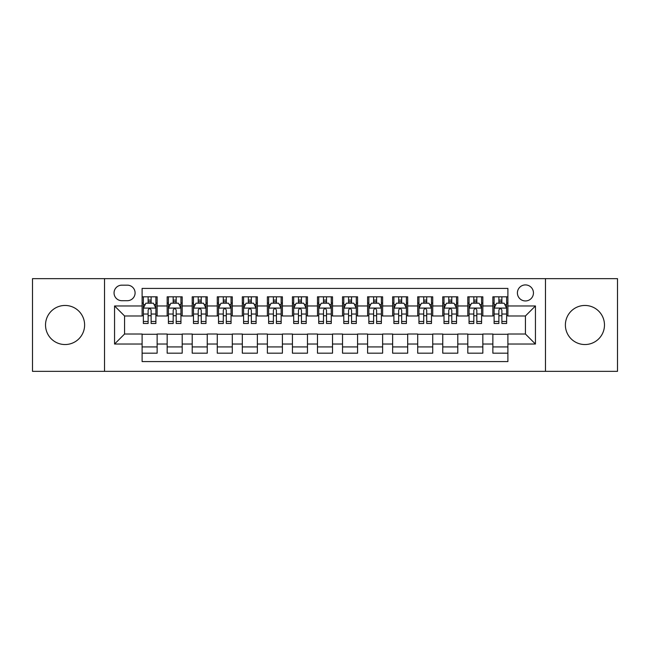 <?xml version="1.0" encoding="UTF-8"?>
<svg xmlns="http://www.w3.org/2000/svg" width="650" height="650" viewBox="0 0 650 650"><rect width="100%" height="100%" fill="white"/><g stroke="black" fill="none" stroke-linecap="round" stroke-linejoin="round"><path stroke-width="0.97" d="M584.927 305.459A19.541 19.541 0 0 0 565.386 325A19.541 19.541 0 0 0 584.927 344.541A19.541 19.541 0 0 0 604.476 325A19.541 19.541 0 0 0 584.927 305.459M65.073 305.459A19.541 19.541 0 0 0 45.524 325A19.541 19.541 0 0 0 65.073 344.541A19.541 19.541 0 0 0 84.614 325A19.541 19.541 0 0 0 65.073 305.459M525.428 284.911A8.019 8.019 0 0 0 517.408 292.931A8.019 8.019 0 0 0 525.428 300.95A8.019 8.019 0 0 0 533.447 292.931A8.019 8.019 0 0 0 525.428 284.911M545.472 371.345L617.5 371.345L617.5 278.655L545.472 278.655L545.472 371.345L104.528 371.345L104.528 278.655L32.5 278.655L32.5 371.345L104.528 371.345M507.894 296.814L492.863 296.814L492.863 305.963L482.836 305.963L482.836 315.981L492.863 315.981L492.863 305.963M482.836 305.963L482.836 296.814L467.805 296.814L467.805 305.963L457.787 305.963L457.787 315.981L467.805 315.981L467.805 305.963M457.787 305.963L457.787 296.814L442.756 296.814L442.756 305.963L432.729 305.963L432.729 315.981L442.756 315.981L442.756 305.963M432.729 305.963L432.729 296.814L417.698 296.814L417.698 305.963L407.68 305.963L407.68 315.981L417.698 315.981L417.698 305.963M407.68 305.963L407.68 296.814L392.641 296.814L392.641 305.963L382.623 305.963L382.623 315.981L392.641 315.981L392.641 305.963M382.623 305.963L382.623 296.814L367.591 296.814L367.591 305.963L357.573 305.963L357.573 315.981L367.591 315.981L367.591 305.963M357.573 305.963L357.573 296.814L342.534 296.814L342.534 305.963L332.516 305.963L332.516 315.981L342.534 315.981L342.534 305.963M332.516 305.963L332.516 296.814L317.484 296.814L317.484 305.963L307.466 305.963L307.466 315.981L317.484 315.981L317.484 305.963M307.466 305.963L307.466 296.814L292.427 296.814L292.427 305.963L282.409 305.963L282.409 315.981L292.427 315.981L292.427 305.963M282.409 305.963L282.409 296.814L267.377 296.814L267.377 305.963L257.359 305.963L257.359 315.981L267.377 315.981L267.377 305.963M257.359 305.963L257.359 296.814L242.32 296.814L242.32 305.963L232.302 305.963L232.302 315.981L242.32 315.981L242.32 305.963M232.302 305.963L232.302 296.814L217.271 296.814L217.271 305.963L207.244 305.963L207.244 315.981L217.271 315.981L217.271 305.963M207.244 305.963L207.244 296.814L192.213 296.814L192.213 305.963L182.195 305.963L182.195 315.981L192.213 315.981L192.213 305.963M182.195 305.963L182.195 296.814L167.164 296.814L167.164 315.981L157.138 315.981L157.138 296.814L142.106 296.814M142.106 353.186L157.138 353.186L157.138 334.019L167.164 334.019L167.164 353.186L182.195 353.186L182.195 334.019L192.213 334.019L192.213 344.037L182.195 344.037M192.213 344.037L192.213 353.186L207.244 353.186L207.244 334.019L217.271 334.019L217.271 344.037L207.244 344.037M217.271 344.037L217.271 353.186L232.302 353.186L232.302 334.019L242.32 334.019L242.32 344.037L232.302 344.037M242.32 344.037L242.32 353.186L257.359 353.186L257.359 334.019L267.377 334.019L267.377 344.037L257.359 344.037M267.377 344.037L267.377 353.186L282.409 353.186L282.409 334.019L292.427 334.019L292.427 344.037L282.409 344.037M292.427 344.037L292.427 353.186L307.466 353.186L307.466 334.019L317.484 334.019L317.484 344.037L307.466 344.037M317.484 344.037L317.484 353.186L332.516 353.186L332.516 334.019L342.534 334.019L342.534 344.037L332.516 344.037M342.534 344.037L342.534 353.186L357.573 353.186L357.573 334.019L367.591 334.019L367.591 344.037L357.573 344.037M367.591 344.037L367.591 353.186L382.623 353.186L382.623 334.019L392.641 334.019L392.641 344.037L382.623 344.037M392.641 344.037L392.641 353.186L407.68 353.186L407.68 334.019L417.698 334.019L417.698 344.037L407.68 344.037M417.698 344.037L417.698 353.186L432.729 353.186L432.729 334.019L442.756 334.019L442.756 344.037L432.729 344.037M442.756 344.037L442.756 353.186L457.787 353.186L457.787 334.019L467.805 334.019L467.805 344.037L457.787 344.037M467.805 344.037L467.805 353.186L482.836 353.186L482.836 334.019L492.863 334.019L492.863 344.037L482.836 344.037M121.818 300.698L127.327 300.698A7.768 7.768 0 0 0 135.094 292.931A7.768 7.768 0 0 0 127.327 285.163L121.818 285.163A7.768 7.768 0 0 0 114.051 292.931A7.768 7.768 0 0 0 121.818 300.698M545.472 278.655L104.528 278.655M507.894 305.963L507.894 288.421L142.106 288.421L142.106 315.981L124.572 315.981L124.572 334.019L142.106 334.019L142.106 361.579L507.894 361.579L507.894 334.019L525.428 334.019L525.428 315.981L507.894 315.981L507.894 305.963L535.446 305.963L535.446 344.037L507.894 344.037M142.106 344.037L114.554 344.037L114.554 305.963L142.106 305.963M492.863 344.037L492.863 353.186L507.894 353.186M142.106 303.079L143.366 303.079M148.119 303.079L151.125 303.079M155.886 303.079L157.138 303.079M142.106 315.729L143.366 315.729M148.119 315.729L151.125 315.729M155.886 315.729L157.138 315.729M142.106 334.271L157.138 334.271M142.106 346.921L157.138 346.921M167.164 315.729L168.415 315.729M173.176 315.729L176.183 315.729M180.944 315.729L182.195 315.729M167.164 303.079L168.415 303.079M173.176 303.079L176.183 303.079M180.944 303.079L182.195 303.079M167.164 334.271L182.195 334.271M167.164 346.921L182.195 346.921M192.213 334.271L207.244 334.271M192.213 346.921L207.244 346.921M192.213 303.079L193.472 303.079M198.226 303.079L201.232 303.079M205.993 303.079L207.244 303.079M192.213 315.729L193.472 315.729M198.226 315.729L201.232 315.729M205.993 315.729L207.244 315.729M217.271 334.271L232.302 334.271M217.271 346.921L232.302 346.921M217.271 303.079L218.522 303.079M223.283 303.079L226.289 303.079M231.051 303.079L232.302 303.079M217.271 315.729L218.522 315.729M223.283 315.729L226.289 315.729M231.051 315.729L232.302 315.729M242.32 334.271L257.359 334.271M242.32 346.921L257.359 346.921M242.32 303.079L243.579 303.079M248.332 303.079L251.339 303.079M256.1 303.079L257.359 303.079M242.32 315.729L243.579 315.729M248.332 315.729L251.339 315.729M256.1 315.729L257.359 315.729M267.377 334.271L282.409 334.271M267.377 346.921L282.409 346.921M267.377 303.079L268.629 303.079M273.39 303.079L276.396 303.079M281.158 303.079L282.409 303.079M267.377 315.729L268.629 315.729M273.39 315.729L276.396 315.729M281.158 315.729L282.409 315.729M292.427 334.271L307.466 334.271M292.427 346.921L307.466 346.921M292.427 303.079L293.686 303.079M298.439 303.079L301.446 303.079M306.207 303.079L307.466 303.079M292.427 315.729L293.686 315.729M298.439 315.729L301.446 315.729M306.207 315.729L307.466 315.729M317.484 334.271L332.516 334.271M317.484 346.921L332.516 346.921M317.484 303.079L318.736 303.079M323.497 303.079L326.503 303.079M331.264 303.079L332.516 303.079M317.484 315.729L318.736 315.729M323.497 315.729L326.503 315.729M331.264 315.729L332.516 315.729M342.534 334.271L357.573 334.271M342.534 346.921L357.573 346.921M342.534 303.079L343.793 303.079M348.554 303.079L351.561 303.079M356.314 303.079L357.573 303.079M342.534 315.729L343.793 315.729M348.554 315.729L351.561 315.729M356.314 315.729L357.573 315.729M367.591 334.271L382.623 334.271M367.591 346.921L382.623 346.921M367.591 303.079L368.842 303.079M373.604 303.079L376.61 303.079M381.371 303.079L382.623 303.079M367.591 315.729L368.842 315.729M373.604 315.729L376.61 315.729M381.371 315.729L382.623 315.729M392.641 334.271L407.68 334.271M392.641 346.921L407.68 346.921M392.641 303.079L393.9 303.079M398.661 303.079L401.668 303.079M406.421 303.079L407.68 303.079M392.641 315.729L393.9 315.729M398.661 315.729L401.668 315.729M406.421 315.729L407.68 315.729M417.698 334.271L432.729 334.271M417.698 346.921L432.729 346.921M417.698 303.079L418.949 303.079M423.711 303.079L426.717 303.079M431.478 303.079L432.729 303.079M417.698 315.729L418.949 315.729M423.711 315.729L426.717 315.729M431.478 315.729L432.729 315.729M442.756 334.271L457.787 334.271M442.756 346.921L457.787 346.921M442.756 303.079L444.007 303.079M448.768 303.079L451.774 303.079M456.527 303.079L457.787 303.079M442.756 315.729L444.007 315.729M448.768 315.729L451.774 315.729M456.527 315.729L457.787 315.729M467.805 334.271L482.836 334.271M467.805 346.921L482.836 346.921M467.805 303.079L469.056 303.079M473.817 303.079L476.824 303.079M481.585 303.079L482.836 303.079M467.805 315.729L469.056 315.729M473.817 315.729L476.824 315.729M481.585 315.729L482.836 315.729M492.863 334.271L507.894 334.271M492.863 346.921L507.894 346.921M492.863 303.079L494.114 303.079M498.875 303.079L501.881 303.079M506.634 303.079L507.894 303.079M492.863 315.729L494.114 315.729M498.875 315.729L501.881 315.729M506.634 315.729L507.894 315.729M124.572 315.981L114.554 305.963M124.572 334.019L114.554 344.037M535.446 305.963L525.428 315.981M535.446 344.037L525.428 334.019M151.125 300.072L148.119 300.072M155.886 321.457L151.125 321.457L151.125 323.497L155.886 323.497L155.886 308.214L153.384 303.201L145.868 303.201L143.366 308.214L143.366 323.497L148.119 323.497L148.119 321.457L143.366 321.457M143.366 308.214L143.366 296.814M155.886 308.214L155.886 296.814M148.119 303.201L148.119 296.814M151.125 296.814L151.125 303.201M151.125 321.457L151.125 310.091C150.126 308.165 149.126 308.165 148.119 310.091L148.119 321.457M176.183 300.072L173.176 300.072M180.944 321.457L176.183 321.457L176.183 323.497L180.944 323.497L180.944 308.214L178.433 303.201L170.918 303.201L168.415 308.214L168.415 323.497L173.176 323.497L173.176 321.457L168.415 321.457M168.415 308.214L168.415 296.814M180.944 308.214L180.944 296.814M173.176 303.201L173.176 296.814M176.183 296.814L176.183 303.201M176.183 321.457L176.183 310.091C175.183 308.165 174.176 308.165 173.176 310.091L173.176 321.457M201.232 300.072L198.226 300.072M205.993 321.457L201.232 321.457L201.232 323.497L205.993 323.497L205.993 308.214L203.491 303.201L195.975 303.201L193.472 308.214L193.472 323.497L198.226 323.497L198.226 321.457L193.472 321.457M193.472 308.214L193.472 296.814M205.993 308.214L205.993 296.814M198.226 303.201L198.226 296.814M201.232 296.814L201.232 303.201M201.232 321.457L201.232 310.091C200.232 308.165 199.233 308.165 198.226 310.091L198.226 321.457M226.289 300.072L223.283 300.072M231.051 321.457L226.289 321.457L226.289 323.497L231.051 323.497L231.051 308.214L228.54 303.201L221.024 303.201L218.522 308.214L218.522 323.497L223.283 323.497L223.283 321.457L218.522 321.457M218.522 308.214L218.522 296.814M231.051 308.214L231.051 296.814M223.283 303.201L223.283 296.814M226.289 296.814L226.289 303.201M226.289 321.457L226.289 310.091C225.29 308.165 224.283 308.165 223.283 310.091L223.283 321.457M251.339 300.072L248.332 300.072M256.1 321.457L251.339 321.457L251.339 323.497L256.1 323.497L256.1 308.214L253.597 303.201L246.082 303.201L243.579 308.214L243.579 323.497L248.332 323.497L248.332 321.457L243.579 321.457M243.579 308.214L243.579 296.814M256.1 308.214L256.1 296.814M248.332 303.201L248.332 296.814M251.339 296.814L251.339 303.201M251.339 321.457L251.339 310.091C250.339 308.165 249.34 308.165 248.332 310.091L248.332 321.457M276.396 300.072L273.39 300.072M281.158 321.457L276.396 321.457L276.396 323.497L281.158 323.497L281.158 308.214L278.655 303.201L271.131 303.201L268.629 308.214L268.629 323.497L273.39 323.497L273.39 321.457L268.629 321.457M268.629 308.214L268.629 296.814M281.158 308.214L281.158 296.814M273.39 303.201L273.39 296.814M276.396 296.814L276.396 303.201M276.396 321.457L276.396 310.091C275.397 308.165 274.389 308.165 273.39 310.091L273.39 321.457M301.446 300.072L298.439 300.072M306.207 321.457L301.446 321.457L301.446 323.497L306.207 323.497L306.207 308.214L303.704 303.201L296.189 303.201L293.686 308.214L293.686 323.497L298.439 323.497L298.439 321.457L293.686 321.457M293.686 308.214L293.686 296.814M306.207 308.214L306.207 296.814M298.439 303.201L298.439 296.814M301.446 296.814L301.446 303.201M301.446 321.457L301.446 310.091C300.446 308.165 299.447 308.165 298.439 310.091L298.439 321.457M326.503 300.072L323.497 300.072M331.264 321.457L326.503 321.457L326.503 323.497L331.264 323.497L331.264 308.214L328.762 303.201L321.238 303.201L318.736 308.214L318.736 323.497L323.497 323.497L323.497 321.457L318.736 321.457M318.736 308.214L318.736 296.814M331.264 308.214L331.264 296.814M323.497 303.201L323.497 296.814M326.503 296.814L326.503 303.201M326.503 321.457L326.503 310.091C325.504 308.165 324.496 308.165 323.497 310.091L323.497 321.457M351.561 300.072L348.554 300.072M356.314 321.457L351.561 321.457L351.561 323.497L356.314 323.497L356.314 308.214L353.811 303.201L346.296 303.201L343.793 308.214L343.793 323.497L348.554 323.497L348.554 321.457L343.793 321.457M343.793 308.214L343.793 296.814M356.314 308.214L356.314 296.814M348.554 303.201L348.554 296.814M351.561 296.814L351.561 303.201M351.561 321.457L351.561 310.091C350.553 308.165 349.554 308.165 348.554 310.091L348.554 321.457M376.61 300.072L373.604 300.072M381.371 321.457L376.61 321.457L376.61 323.497L381.371 323.497L381.371 308.214L378.869 303.201L371.345 303.201L368.842 308.214L368.842 323.497L373.604 323.497L373.604 321.457L368.842 321.457M368.842 308.214L368.842 296.814M381.371 308.214L381.371 296.814M373.604 303.201L373.604 296.814M376.61 296.814L376.61 303.201M376.61 321.457L376.61 310.091C375.611 308.165 374.611 308.165 373.604 310.091L373.604 321.457M401.668 300.072L398.661 300.072M406.421 321.457L401.668 321.457L401.668 323.497L406.421 323.497L406.421 308.214L403.918 303.201L396.402 303.201L393.9 308.214L393.9 323.497L398.661 323.497L398.661 321.457L393.9 321.457M393.9 308.214L393.9 296.814M406.421 308.214L406.421 296.814M398.661 303.201L398.661 296.814M401.668 296.814L401.668 303.201M401.668 321.457L401.668 310.091C400.66 308.165 399.661 308.165 398.661 310.091L398.661 321.457M426.717 300.072L423.711 300.072M431.478 321.457L426.717 321.457L426.717 323.497L431.478 323.497L431.478 308.214L428.976 303.201L421.46 303.201L418.949 308.214L418.949 323.497L423.711 323.497L423.711 321.457L418.949 321.457M418.949 308.214L418.949 296.814M431.478 308.214L431.478 296.814M423.711 303.201L423.711 296.814M426.717 296.814L426.717 303.201M426.717 321.457L426.717 310.091C425.718 308.165 424.718 308.165 423.711 310.091L423.711 321.457M451.774 300.072L448.768 300.072M456.527 321.457L451.774 321.457L451.774 323.497L456.527 323.497L456.527 308.214L454.025 303.201L446.509 303.201L444.007 308.214L444.007 323.497L448.768 323.497L448.768 321.457L444.007 321.457M444.007 308.214L444.007 296.814M456.527 308.214L456.527 296.814M448.768 303.201L448.768 296.814M451.774 296.814L451.774 303.201M451.774 321.457L451.774 310.091C450.767 308.165 449.767 308.165 448.768 310.091L448.768 321.457M476.824 300.072L473.817 300.072M481.585 321.457L476.824 321.457L476.824 323.497L481.585 323.497L481.585 308.214L479.082 303.201L471.567 303.201L469.056 308.214L469.056 323.497L473.817 323.497L473.817 321.457L469.056 321.457M469.056 308.214L469.056 296.814M481.585 308.214L481.585 296.814M473.817 303.201L473.817 296.814M476.824 296.814L476.824 303.201M476.824 321.457L476.824 310.091C475.824 308.165 474.825 308.165 473.817 310.091L473.817 321.457M501.881 300.072L498.875 300.072M506.634 321.457L501.881 321.457L501.881 323.497L506.634 323.497L506.634 308.214L504.132 303.201L496.616 303.201L494.114 308.214L494.114 323.497L498.875 323.497L498.875 321.457L494.114 321.457M494.114 308.214L494.114 296.814M506.634 308.214L506.634 296.814M498.875 303.201L498.875 296.814M501.881 296.814L501.881 303.201M501.881 321.457L501.881 310.091C500.874 308.165 499.874 308.165 498.875 310.091L498.875 321.457M167.164 344.037L157.138 344.037M167.164 305.963L157.138 305.963M155.829 308.092L143.423 308.092M143.366 304.582L145.178 304.582M154.074 304.582L155.886 304.582M148.119 314.023L143.366 314.023M155.886 314.023L151.125 314.023M151.125 301.665L148.119 301.665M180.879 308.092L168.48 308.092M168.415 304.582L170.235 304.582M179.124 304.582L180.944 304.582M173.176 314.023L168.415 314.023M180.944 314.023L176.183 314.023M176.183 301.665L173.176 301.665M205.936 308.092L193.529 308.092M193.472 304.582L195.284 304.582M204.181 304.582L205.993 304.582M198.226 314.023L193.472 314.023M205.993 314.023L201.232 314.023M201.232 301.665L198.226 301.665M230.986 308.092L218.587 308.092M218.522 304.582L220.342 304.582M229.231 304.582L231.051 304.582M223.283 314.023L218.522 314.023M231.051 314.023L226.289 314.023M226.289 301.665L223.283 301.665M256.043 308.092L243.636 308.092M243.579 304.582L245.391 304.582M254.288 304.582L256.1 304.582M248.332 314.023L243.579 314.023M256.1 314.023L251.339 314.023M251.339 301.665L248.332 301.665M281.092 308.092L268.694 308.092M268.629 304.582L270.449 304.582M279.338 304.582L281.158 304.582M273.39 314.023L268.629 314.023M281.158 314.023L276.396 314.023M276.396 301.665L273.39 301.665M306.15 308.092L293.743 308.092M293.686 304.582L295.498 304.582M304.395 304.582L306.207 304.582M298.439 314.023L293.686 314.023M306.207 314.023L301.446 314.023M301.446 301.665L298.439 301.665M331.199 308.092L318.801 308.092M318.736 304.582L320.556 304.582M329.444 304.582L331.264 304.582M323.497 314.023L318.736 314.023M331.264 314.023L326.503 314.023M326.503 301.665L323.497 301.665M356.257 308.092L343.85 308.092M343.793 304.582L345.605 304.582M354.502 304.582L356.314 304.582M348.554 314.023L343.793 314.023M356.314 314.023L351.561 314.023M351.561 301.665L348.554 301.665M381.306 308.092L368.908 308.092M368.842 304.582L370.662 304.582M379.551 304.582L381.371 304.582M373.604 314.023L368.842 314.023M381.371 314.023L376.61 314.023M376.61 301.665L373.604 301.665M406.364 308.092L393.957 308.092M393.9 304.582L395.712 304.582M404.609 304.582L406.421 304.582M398.661 314.023L393.9 314.023M406.421 314.023L401.668 314.023M401.668 301.665L398.661 301.665M431.413 308.092L419.014 308.092M418.949 304.582L420.769 304.582M429.658 304.582L431.478 304.582M423.711 314.023L418.949 314.023M431.478 314.023L426.717 314.023M426.717 301.665L423.711 301.665M456.471 308.092L444.064 308.092M444.007 304.582L445.819 304.582M454.716 304.582L456.527 304.582M448.768 314.023L444.007 314.023M456.527 314.023L451.774 314.023M451.774 301.665L448.768 301.665M481.52 308.092L469.121 308.092M469.056 304.582L470.876 304.582M479.765 304.582L481.585 304.582M473.817 314.023L469.056 314.023M481.585 314.023L476.824 314.023M476.824 301.665L473.817 301.665M506.577 308.092L494.171 308.092M494.114 304.582L495.926 304.582M504.823 304.582L506.634 304.582M498.875 314.023L494.114 314.023M506.634 314.023L501.881 314.023M501.881 301.665L498.875 301.665"/></g></svg>
